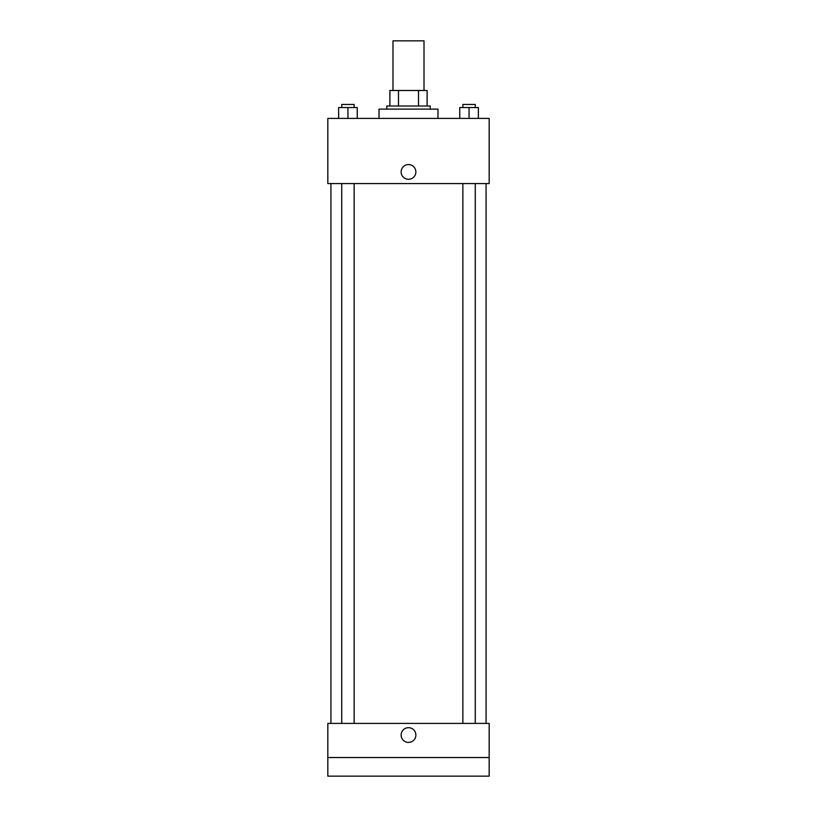 <?xml version="1.0" encoding="UTF-8"?>
<svg xmlns="http://www.w3.org/2000/svg" width="817" height="817" viewBox="0 0 817 817"><rect width="100%" height="100%" fill="white"/><g stroke="black" fill="none" stroke-linecap="round" stroke-linejoin="round"><path stroke-width="1.23" d="M424.013 90.493L424.013 40.85L392.987 40.85L392.987 90.493M398.492 106.006L398.492 90.493L389.883 90.493L389.883 106.006L389.883 90.493M398.492 90.493L427.117 90.493L427.117 106.006M418.508 106.006L418.508 90.493M386.778 109.11L386.778 106.006L430.222 106.006L430.222 109.11M437.973 118.414L437.973 109.11L379.027 109.11L379.027 118.414M327.831 118.414L489.169 118.414L489.169 183.57L327.831 183.57L327.831 118.414M408.5 179.301A7.373 7.373 0 0 1 402.117 168.251A7.373 7.373 0 0 1 414.883 168.251A7.373 7.373 0 0 1 408.5 179.301M327.831 723.402L489.169 723.402L489.169 776.15L327.831 776.15L327.831 723.402M408.5 742.408A7.373 7.373 0 0 1 402.117 731.358A7.373 7.373 0 0 1 414.883 731.358A7.373 7.373 0 0 1 408.5 742.408M327.831 757.533L489.169 757.533M459.757 118.414L459.757 107.558L478.374 107.558L478.374 118.414L478.374 107.558M469.06 118.414L469.06 107.558M475.269 107.558L475.269 104.453L462.861 104.453L462.861 107.558M338.626 118.414L338.626 107.558L357.243 107.558L357.243 118.414L357.243 107.558M347.94 118.414L347.94 107.558M354.139 107.558L354.139 104.453L341.731 104.453L341.731 107.558M486.064 723.402L486.064 183.57M330.936 723.402L330.936 183.57M462.861 183.57L462.861 723.402M475.269 183.57L475.269 723.402M354.139 723.402L354.139 183.57M341.731 723.402L341.731 183.57"/></g></svg>
